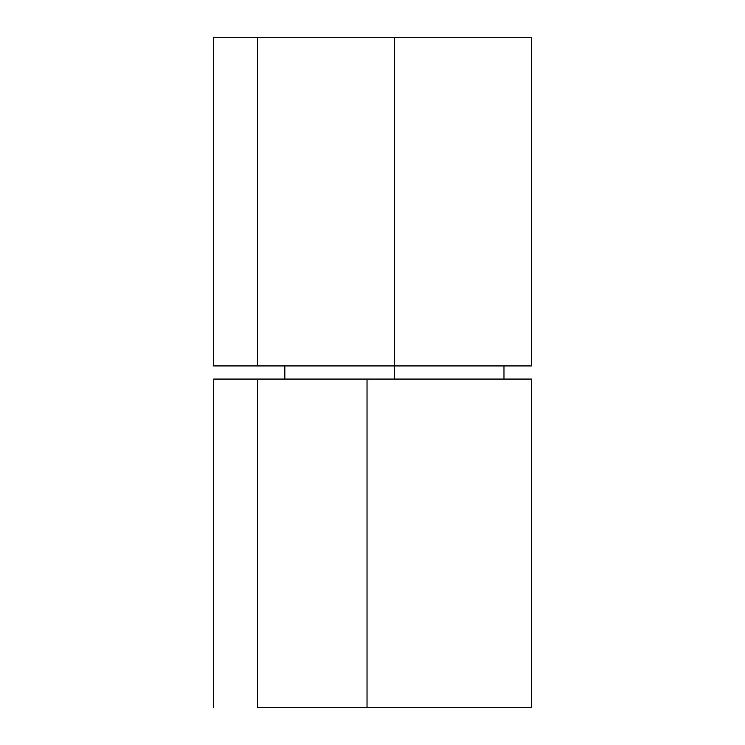 <?xml version="1.0" encoding="UTF-8"?>
<svg xmlns="http://www.w3.org/2000/svg" width="745" height="745" viewBox="0 0 745 745"><rect width="100%" height="100%" fill="white"/><g stroke="black" fill="none" stroke-linecap="round" stroke-linejoin="round"><path stroke-width="1.12" d="M257.463 707.75L367.024 707.75L367.024 379.075L257.463 379.075L257.463 707.75L257.463 379.075L213.638 379.075L213.638 707.75L213.638 379.075L367.024 379.075L367.024 707.75L531.362 707.75L531.362 379.075L367.024 379.075L531.362 379.075L531.362 707.75L257.463 707.75M394.412 37.25L394.412 365.925L531.362 365.925L531.362 37.25L257.463 37.25L257.463 365.925L394.412 365.925L394.412 37.25L531.362 37.25L531.362 365.925L257.463 365.925L257.463 37.25L213.638 37.25L213.638 365.925L257.463 365.925L213.638 365.925L213.638 37.25L394.412 37.25M394.412 365.925L394.412 379.075L394.412 365.925M503.974 379.075L503.974 365.925M284.851 365.925L284.851 379.075"/></g></svg>
